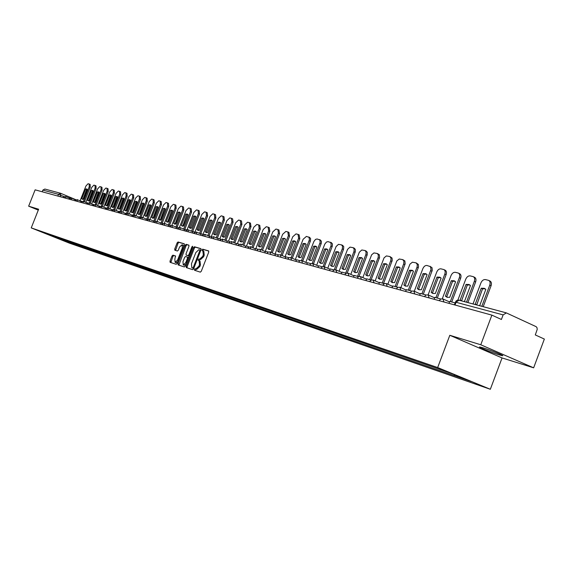<?xml version="1.0" encoding="UTF-8"?>
<svg xmlns="http://www.w3.org/2000/svg" width="573" height="573" viewBox="0 0 573 573"><rect width="100%" height="100%" fill="white"/><g stroke="black" fill="none" stroke-linecap="round" stroke-linejoin="round"><path stroke-width="0.86" d="M199.211 260.744L200.013 261.073L200.421 264.991L199.805 266.574L196.732 269.389L195.064 268.773L194.39 269.389L194.483 270.248L200.328 272.146L201.295 271.258L208.722 252.127L208.579 250.902L202.677 249.176L202.004 249.799L202.104 250.652L202.856 250.874L203.587 249.563L202.677 249.176M196.732 269.389L195.98 269.152L195.271 270.499M198.201 259.59L198.287 260.443L199.096 260.694L199.784 259.354L198.867 258.967L198.201 259.59M499.262 354.902L502.399 355.726C505.572 356.234 490.381 350.046 482.867 347.782L479.852 347.002C476.836 346.55 491.706 352.603 499.262 354.902M172.917 255.157L172.007 256.009L170.002 261.152L170.109 262.334L176.183 264.303L177.1 263.444L184.305 244.95L184.198 243.776L178.053 241.978L177.143 242.845L174.722 249.04L174.829 250.215L177.437 251.01L178.353 250.143L179.557 247.056L182.056 244.743L182.343 247.887L177.601 260.049L175.123 262.341L174.837 259.168L175.517 255.966L172.917 255.157L173.812 255.522L172.91 256.382L170.861 262.577M195.808 269.016L198.881 266.194L199.497 264.604L199.096 260.694M199.784 259.354L198.867 258.967M199.626 259.204L202.699 256.36L203.315 254.777L202.856 250.874M449.812 335.284L502.055 357.932L533.642 367.823L480.768 344.767L449.812 335.284L437.665 367.558L31.236 227.896L38.635 209.231L28.65 206.173L35.132 189.835L491.878 315.129L501.404 319.476L503.123 314.892L455.356 302.093M480.768 344.767L491.878 315.129M186.204 266.381L186.318 267.598L192.678 269.661L193.631 268.787L200.987 249.857L200.865 248.646L194.433 246.77L193.488 247.651L186.204 266.381L187.113 266.76L187.077 267.842M184.334 266.954L178.131 264.934L178.01 263.738L185.222 245.215L186.146 244.342L188.832 245.129L188.947 246.311L186.01 253.86L186.139 255.057L187.915 255.601L188.854 254.727L191.919 246.841L192.592 246.225L192.671 247.063L185.272 266.08L184.334 266.954M533.642 367.823L544.35 339.066L535.297 334.933L537.216 329.425L537.044 327.813L536.228 326.717L506.367 312.915L503.123 314.892M502.055 357.932L490.338 389.275L69.419 243.153L31.236 227.896M28.65 206.173L38.284 210.112M42.194 191.769L42.853 190.107L44.866 189.047L60.459 193.237M63.152 239.5L63.503 240.438L48.748 234.536L434.506 367.501L453.508 374.219L471.185 381.511L454.539 375.752L454.188 374.506M63.503 240.438L454.539 375.752M437.665 367.558L490.338 389.275M65.616 240.352L65.301 241.154M57.522 237.566L57.587 238.389M200.543 259.583L203.616 256.747L202.699 256.36M203.05 250.96L203.83 251.282L204.232 255.164L203.616 256.747M208.78 251.081L203.587 249.563M201.044 248.818L195.343 247.149L194.397 248.03L187.113 266.76M192.65 267.992L193.316 267.383L199.769 250.781L199.683 249.943L198.881 249.699L195.837 252.535L191.446 263.838L191.833 267.727L193.803 268.329M200.743 250.48L199.712 249.95M192.65 268.064L191.869 267.741M193.574 268.372L192.786 268.121M189.011 245.301L187.049 244.721L186.125 245.595L178.876 265.177M186.991 255.415L189.248 255.852M182.959 261.696L183.267 264.912L185.788 262.599L187.478 258.258L187.364 257.062L185.573 256.503L184.642 257.377L182.959 261.696M184.119 265.263L185.96 264.318M188.503 257.771L187.4 257.076M175.675 256.11L173.812 255.522M175.975 262.692L177.745 261.797M183.596 246.77L182.959 245.122L182.121 244.771M184.37 243.94L178.948 242.35L178.038 243.217L175.56 250.437M483.218 306.684L491.075 285.762C491.806 283.363 491.398 281.758 489.851 280.956L488.898 280.505M475.841 304.7L475.246 304.184L481.248 288.212L482.559 288.828L485.188 288.821M482.559 288.828L476.715 304.936M449.003 303.368L449.733 301.434L455.062 302.888M473.012 303.941L480.897 282.962C482.015 280.519 483.519 279.388 485.417 279.574L488.54 280.34C490.087 281.135 490.495 282.74 489.765 285.139L481.814 306.304M481.248 288.212L484.199 288.312L485.825 289.358L479.802 305.402L478.956 305.538M475.246 304.184L476.564 304.786M467.883 302.565L475.633 281.966C476.356 279.595 475.97 278.027 474.465 277.246L473.499 276.788M460.692 300.639L460.119 300.123L466.042 284.401L467.339 285.01L469.86 284.989M467.339 285.01L461.573 300.875M434.119 299.285L434.835 297.38L440.766 298.999M457.877 300.094L465.727 279.237C466.83 276.831 468.299 275.713 470.139 275.885L473.169 276.63C474.673 277.411 475.06 278.987 474.329 281.35L466.486 302.193M466.042 284.401L468.9 284.487L470.476 285.512L464.531 301.312L463.715 301.448M460.119 300.123L461.423 300.725M451.717 301.978L460.649 278.277C461.372 275.95 461 274.403 459.539 273.643L458.565 273.178M451.28 280.698L454.052 280.77L455.585 281.78L449.719 297.337L447.019 297.251L445.436 296.191L451.28 280.698L452.577 281.3L454.991 281.264M452.577 281.3L446.732 296.785L447.413 297.373M419.68 295.324L420.389 293.448L426.026 294.988M442.27 298.784L451.008 275.62C452.09 273.249 453.522 272.146 455.313 272.311L458.25 273.035C459.711 273.794 460.076 275.341 459.353 277.676L450.335 301.599M445.436 296.191L446.732 296.785M437.292 298.053L446.102 274.703C446.818 272.404 446.467 270.886 445.049 270.141L444.061 269.675M436.955 277.11L439.641 277.167L441.131 278.156L435.344 293.483L432.722 293.412L431.183 292.373L436.955 277.11L438.238 277.704L440.551 277.647M438.238 277.704L432.472 292.953L433.131 293.534M405.663 291.478L406.364 289.637L411.722 291.091M428.095 294.909L436.712 272.111C437.779 269.768 439.176 268.68 440.924 268.837L443.767 269.539C445.185 270.284 445.536 271.803 444.82 274.102L435.917 297.674M431.183 292.373L432.472 292.953M423.275 294.236L432.235 270.392L432.042 267.749L429.979 266.273M423.032 273.622L425.646 273.665L427.093 274.639L421.377 289.745L418.834 289.68L417.337 288.663L423.032 273.622L424.307 274.209L426.534 274.138M424.307 274.209L418.619 289.243L419.25 289.802M392.054 287.746L392.749 285.927L397.841 287.317M414.293 291.242L422.831 268.701C423.877 266.395 425.245 265.313 426.942 265.471L430.423 266.631L431.032 269.374L421.914 293.863M417.337 288.663L418.619 289.243M409.666 290.532L418.505 267.025L418.34 264.432L416.299 262.971M409.509 270.234L412.044 270.27L413.455 271.222L407.811 286.106L405.34 286.056L403.886 285.053L409.509 270.234L410.777 270.814L412.911 270.728M410.777 270.814L405.161 285.626L405.77 286.185M378.832 284.122L379.519 282.324L384.368 283.649M400.878 287.682L409.96 264.16L412.424 262.198L416.034 262.849L417.287 264.482L417.13 266.853L408.313 290.167M403.886 285.053L405.161 285.626M396.437 286.93L405.168 263.759L404.867 260.93L402.998 259.762M396.358 266.932L398.822 266.961L400.198 267.899L394.625 282.575L392.219 282.532L390.807 281.551L396.358 266.932L397.619 267.512L399.675 267.419M397.619 267.512L392.068 282.117L392.663 282.661M365.989 280.598L366.663 278.829L371.268 280.082M387.835 284.222L396.831 260.959L399.238 259.017L402.575 259.59L403.872 260.916L403.793 263.587L395.091 286.564M390.807 281.551L392.068 282.117M383.566 283.427L392.197 260.579L392.061 258.058L390.07 256.64M383.573 263.73L385.973 263.745L387.305 264.669L381.804 279.137L379.462 279.108L378.087 278.141L383.573 263.73L384.827 264.303L386.796 264.196M384.827 264.303L379.347 278.707L379.913 279.23M353.498 277.167L354.157 275.427L358.548 276.623M375.157 280.856L384.06 257.843L386.417 255.923L389.833 256.532L391.008 258.101L390.836 260.407L382.234 283.069M378.087 278.141L379.347 278.707M371.053 280.025L379.577 257.492L379.319 254.749L377.492 253.603M371.132 260.615L373.467 260.622L374.771 261.524L369.334 275.799L367.057 275.771L365.717 274.825L371.132 260.615L372.378 261.181L374.276 261.066M372.378 261.181L366.964 275.384L367.508 275.899M341.343 273.837L342.002 272.118L346.171 273.249M362.816 277.576L371.641 254.806L373.947 252.915L377.106 253.452L378.323 254.727L378.223 257.32L369.728 279.667M365.717 274.825L366.964 275.384M358.97 276.48L367.193 254.878L367.3 252.321L366.118 251.067M359.027 257.578L361.298 257.578L362.566 258.466L357.194 272.54L354.981 272.526L353.677 271.602L359.027 257.578L360.259 258.137L362.093 258.015M360.259 258.137L354.916 272.154L355.439 272.655M329.525 270.592L330.177 268.902L334.138 269.976M350.812 274.381L359.328 252.227L361.807 249.986L364.886 250.501L366.061 251.755L365.954 254.312L357.566 276.351M353.677 271.602L354.916 272.154M347.195 273.035L355.239 251.941L355.353 249.42L354.207 248.195M347.238 254.62L349.451 254.613L350.683 255.486L345.376 269.374L343.22 269.367L341.952 268.458L347.238 254.62L348.463 255.178L350.225 255.049M348.463 255.178L343.184 269.002L343.693 269.496M318.022 267.433L318.66 265.765L322.427 266.789M339.123 271.273L347.567 249.348L349.988 247.128L352.982 247.636L354.128 248.861L354.014 251.382L345.72 273.128M341.952 268.458L343.184 269.002M335.685 269.819L343.599 249.083L343.728 246.598L342.611 245.394M335.764 251.748L337.912 251.726L339.116 252.586L333.873 266.295L331.774 266.295L330.535 265.399L335.764 251.748L336.981 252.292L338.672 252.156M336.981 252.292L331.753 265.944L332.247 266.424M306.82 264.361L307.45 262.713L311.024 263.687M327.742 268.236L336.1 246.548L338.478 244.349L341.401 244.836L342.511 246.046L342.382 248.532L334.202 269.947M330.535 265.399L331.753 265.944M324.368 266.76L332.261 246.304L332.397 243.854L331.316 242.666M324.576 248.94L326.674 248.918L327.849 249.764L322.663 263.286L320.615 263.301L319.412 262.42L324.576 248.94L325.786 249.484L327.419 249.341M325.786 249.484L320.622 262.957L321.095 263.422M295.904 261.367L296.535 259.741L299.93 260.665M316.647 265.278L324.748 244.191L326.424 242.057L328.043 241.62L330.822 242.572L331.158 245.373L323.079 266.61M319.412 262.42L320.622 262.957M313.445 263.874L321.317 243.217L321.353 241.176L320.307 240.008M313.675 246.211L315.716 246.175L316.862 247.006L311.741 260.364L309.742 260.378L308.575 259.512L313.675 246.211L314.878 246.748L316.454 246.598M314.878 246.748L309.778 260.042L310.229 260.5M285.275 258.452L285.891 256.847L289.114 257.728M305.839 262.398L313.868 241.527L315.515 239.414L317.098 238.977L319.806 239.908L320.192 242.3L312.185 263.487M308.575 259.512L309.778 260.042M302.737 261.03L310.444 240.947L310.595 238.561L309.578 237.415M303.053 243.546L305.044 243.511L306.154 244.32L301.09 257.506L299.149 257.528L298.003 256.683L303.053 243.546L304.242 244.077L305.76 243.919M304.242 244.077L299.199 257.205L299.636 257.657M274.911 255.608L275.52 254.025L278.585 254.856M295.303 259.583L303.103 239.299L306.426 236.405L309.062 237.315L309.427 239.672L301.527 260.536M298.003 256.683L299.199 257.205M292.302 258.265L299.808 238.733L299.113 234.887M292.688 240.947L294.629 240.904L295.718 241.706L290.712 254.727L288.813 254.756L287.696 253.918L292.688 240.947L293.87 241.477L295.339 241.312M293.87 241.477L288.885 254.441L289.308 254.878M264.805 252.836L265.414 251.275L268.314 252.063M285.032 256.833L292.753 236.756L296.012 233.891L298.053 234.393L298.626 238.203L291.113 257.743M287.696 253.918L288.885 254.441M282.117 255.565L289.566 236.219L288.907 232.423M282.582 238.411L284.473 238.361L285.533 239.156L280.584 252.013L278.729 252.048L277.64 251.225L282.582 238.411L285.168 238.769M283.75 238.934L278.822 251.74L279.223 252.17M254.949 250.136L255.551 248.589L258.301 249.341M275.004 254.154L282.661 234.278L285.863 231.442L287.847 231.929L288.391 235.689L280.935 255.042M277.64 251.225L278.822 251.74M272.189 252.922L279.574 233.755L278.944 230.017M272.712 235.94L274.56 235.883L275.599 236.663L270.7 249.362L268.895 249.405L267.835 248.596L272.712 235.94L275.241 236.291M273.88 236.463L269.002 249.105L269.389 249.52M245.337 247.5L245.932 245.975L248.539 246.684M265.227 251.533L272.812 231.864L275.95 229.057L277.891 229.529L278.406 233.232L271.015 252.414M267.835 248.596L269.002 249.105M262.491 250.344L269.819 231.363L269.217 227.674M263.086 233.526L264.884 233.469L265.901 234.235L261.059 246.777L259.29 246.827L258.258 246.032L263.086 233.526L265.557 233.87M264.239 234.042L259.419 246.533L259.791 246.942M235.954 244.922L236.542 243.418L239.013 244.091M255.802 248.661L263.2 229.501L266.28 226.722L268.171 227.187L268.658 230.84L261.324 249.835M258.258 246.032L259.419 246.533M253.03 247.83L260.3 229.021L259.727 225.382M253.681 231.17L255.443 231.105L256.432 231.857L251.64 244.256L249.914 244.306L248.904 243.525L253.681 231.17L256.102 231.499M254.835 231.678L250.057 244.026L250.422 244.42M226.793 242.415L227.374 240.925L229.716 241.555M246.497 246.125L253.818 227.195L256.84 224.444L258.681 224.895L259.146 228.505L251.869 247.321M248.904 243.525L250.057 244.026M243.79 245.366L250.995 226.729L250.451 223.141M244.499 228.871L246.218 228.799L247.185 229.544L242.443 241.792L240.76 241.849L239.772 241.075L244.499 228.871L246.87 229.193M245.638 229.372L240.918 241.577L241.269 241.964M217.855 239.958L218.428 238.483L220.641 239.091M237.408 243.654L244.65 224.945L247.615 222.224L249.42 222.661L249.849 226.22L242.637 244.864M239.772 241.075L240.918 241.577M234.765 242.959L241.913 224.501L241.498 220.985L240.567 220.584M235.524 226.621L237.208 226.543L238.153 227.273L233.462 239.385L231.814 239.442L230.855 238.683L235.524 226.621L237.845 226.937M236.663 227.123L231.986 239.177L232.323 239.557M209.116 237.559L209.682 236.105L211.774 236.678M228.527 241.233L235.689 222.747L238.604 220.046L240.266 220.447L240.775 223.993L233.619 242.465M230.855 238.683L231.986 239.177M225.941 240.61L233.032 222.317L232.645 218.85L231.714 218.449M226.765 224.423L228.405 224.344L229.329 225.067L224.688 237.036L223.076 237.093L222.138 236.348L226.765 224.423L229.035 224.731M227.889 224.917L223.262 236.835L223.585 237.208M200.586 235.224L201.144 233.784L203.114 234.321M219.846 238.869L226.937 220.598L229.802 217.926L231.42 218.32L231.907 221.815L224.809 240.116M222.138 236.348L223.262 236.835M217.325 238.311L224.358 220.182L223.993 216.759L223.062 216.358M218.191 222.274L219.796 222.195L220.698 222.904L216.107 234.737L214.531 234.801L213.614 234.063L218.191 222.274L220.419 222.582M219.309 222.768L214.732 234.55L215.04 234.909M192.242 232.932L192.793 231.513L194.655 232.015M211.365 236.563L218.377 218.492L221.192 215.849L222.876 216.257L223.241 219.688L216.2 237.824M213.614 234.063L214.732 234.55M208.901 236.055L215.878 218.098L215.534 214.717L214.603 214.316M209.811 220.175L211.387 220.089L212.268 220.791L207.72 232.488L206.18 232.559L205.284 231.836L209.811 220.175L211.996 220.476M210.928 220.662L206.395 232.316L206.688 232.659M184.091 230.697L184.635 229.293L186.39 229.766M203.071 234.307L210.012 216.436L212.776 213.822L214.331 214.195L214.768 217.604L207.784 235.575M205.284 231.836L206.395 232.316M200.665 233.856L207.584 216.057L207.261 212.719L206.33 212.318M201.624 218.12L203.157 218.034L204.017 218.721L199.519 230.289L198.014 230.367L197.133 229.651L201.624 218.12L203.759 218.413M202.727 218.6L198.244 230.124L198.523 230.468M176.119 228.512L176.656 227.116L178.31 227.567M195.035 231.893L201.832 214.431L204.554 211.838L206.158 212.232L206.481 215.57L199.554 233.376M197.133 229.651L198.244 230.124M192.607 231.7L199.468 214.066L199.168 210.764L198.237 210.363M193.61 216.114L195.107 216.021L195.952 216.701L191.497 228.14L190.028 228.219L189.169 227.517L193.61 216.114L195.701 216.401M194.705 216.587L190.265 227.99L190.537 228.319M168.319 226.371L168.856 224.996L170.41 225.418M187.156 229.594L193.832 212.468L196.503 209.897L198.072 210.277L198.373 213.579L191.504 231.227M189.169 227.517L190.265 227.99M184.821 229.343L191.532 212.11L191.246 208.851L190.322 208.457M185.767 214.144L187.235 214.051L188.059 214.717L183.647 226.034L182.207 226.12L181.369 225.425L185.767 214.144L187.822 214.431M186.855 214.617L182.723 226.213M160.691 224.279L161.221 222.918L162.682 223.312M179.421 227.409L185.996 210.542L188.624 207.999L190.157 208.371L190.444 211.63L183.632 229.121M181.369 225.425L182.458 225.891M177.121 227.245L183.768 210.205L183.496 206.982L182.579 206.581M178.088 212.218L179.528 212.125L180.337 212.784L175.968 223.979L174.557 224.064L173.734 223.377L178.088 212.218L180.108 212.504M179.17 212.69L175.073 224.158M153.227 222.231L153.757 220.884L155.118 221.257M171.828 225.325L178.332 208.658L180.918 206.137L182.422 206.502L182.687 209.725L175.925 227.066M173.734 223.377L174.822 223.842M169.587 225.196L176.169 208.336L175.918 205.148L174.994 204.754M170.582 210.341L171.986 210.241L172.774 210.893L168.455 221.966L167.072 222.052L166.263 221.379L170.582 210.341L172.559 210.613M171.649 210.807L167.581 222.145M145.922 220.225L146.444 218.893L147.719 219.244M168.77 225.21L164.365 223.327L170.833 206.817L173.375 204.317L174.844 204.676L175.094 207.863L168.383 225.046M166.263 221.379L167.345 221.837M162.209 223.184L168.727 206.502L168.491 203.358L167.567 202.964M163.226 208.493L164.601 208.393L165.375 209.038L161.092 219.989L159.738 220.082L158.95 219.416L163.226 208.493L165.167 208.765M164.286 208.959L160.254 220.168M138.773 218.263L139.289 216.945L140.485 217.274M157.081 221.393L163.484 205.012L165.991 202.534L167.423 202.885L167.66 206.036L160.999 223.069M158.95 219.416L160.017 219.874M154.982 221.221L161.436 204.711L161.221 201.596L160.304 201.209M156.021 206.688L157.374 206.581L158.127 207.218L153.886 218.062L152.561 218.155L151.788 217.496L156.021 206.688L157.926 206.96M157.081 207.147L153.07 218.241M131.769 216.343L132.284 215.04L133.394 215.348M149.933 219.495L156.293 203.243L158.757 200.794L160.161 201.137L160.376 204.253L153.858 220.913M151.788 217.496L152.848 217.955M147.956 219.158L154.302 202.957L154.094 199.877L153.177 199.49M148.966 204.919L150.291 204.812L151.028 205.435L146.831 216.164L145.528 216.265L144.776 215.62L148.966 204.919L150.835 205.184M150.019 205.378L146.043 216.35M124.914 214.46L125.415 213.17L126.454 213.457M142.928 217.633L149.245 201.517L151.666 199.082L153.048 199.418L153.249 202.498L146.788 218.986M144.776 215.62L145.829 216.071M141.08 217.117L147.304 201.238L147.118 198.194L146.208 197.807M142.054 203.186L143.35 203.078L144.074 203.694L139.912 214.316L138.637 214.417L137.9 213.772L142.054 203.186L143.887 203.451M143.092 203.637L139.153 214.495M118.196 212.619L118.697 211.344L119.657 211.602M136.066 215.806L142.34 199.819L144.725 197.406L146.072 197.735L146.258 200.779L139.862 217.103M137.9 213.772L138.945 214.223M134.326 215.19L140.457 199.554L140.278 196.546L139.368 196.152M135.278 201.488L136.553 201.374L137.262 201.99L133.137 212.497L131.89 212.597L131.167 211.967L135.278 201.488L137.083 201.746M136.317 201.94L132.399 212.676M111.613 210.814L112.107 209.553L112.996 209.79M129.348 214.016L135.572 198.158L137.921 195.765L139.246 196.088L139.411 199.103L133.079 215.262M131.167 211.967L132.205 212.411M127.679 213.342L133.738 197.9L133.581 194.927L132.671 194.541M128.638 199.827L129.885 199.712L130.58 200.314L126.497 210.721L125.272 210.821L124.563 210.198L128.638 199.827L130.415 200.077M129.67 200.271L125.781 210.9M105.16 209.045L105.654 207.791L106.471 208.02M122.758 212.261L128.939 196.532L131.253 194.161L132.485 194.455L132.707 197.456L126.425 213.45M124.563 210.198L125.594 210.642M121.369 213.493L121.161 211.587L127.156 196.281L127.005 193.337L126.103 192.951M122.128 198.194L123.353 198.079L124.033 198.673L119.986 208.973L118.783 209.081L118.088 208.465L122.128 198.194L123.875 198.444M123.152 198.638L119.291 209.152M98.843 207.311L99.33 206.072L100.074 206.28M116.298 210.542L122.436 194.935L124.721 192.585L125.924 192.872L126.132 195.837L119.979 211.501M118.088 208.465L119.12 208.901M114.736 209.876L120.702 194.698L120.566 191.783L119.664 191.396M115.746 196.596L116.949 196.475L117.615 197.062L113.604 207.261L112.423 207.376L111.742 206.767L115.746 196.596L117.458 196.84M116.763 197.033L112.931 207.44M92.64 205.607L93.127 204.382L93.807 204.568M109.966 208.851L116.061 193.366L118.31 191.038L119.549 191.339L119.678 194.254L113.633 209.639M111.742 206.767L112.766 207.197M108.44 208.207L114.371 193.137L114.249 190.257L113.354 189.878M109.486 195.028L110.668 194.906L111.32 195.486L107.344 205.585L106.184 205.7L105.525 205.098L109.486 195.028L111.169 195.271M110.496 195.457L106.693 205.764M86.559 203.945L87.039 202.727L87.662 202.899M103.756 207.197L109.808 191.833L112.022 189.52L113.239 189.821L113.361 192.7L107.395 207.87M105.525 205.098L106.535 205.528M102.273 206.566L108.161 191.611L108.053 188.761L107.158 188.381M103.348 193.488L104.501 193.366L105.146 193.939L101.206 203.938L100.067 204.052L99.416 203.465L103.348 193.488L105.002 193.731M104.35 193.918L100.576 204.117M81.452 202.541L80.621 202.29L81.072 201.109L81.638 201.259M97.668 205.571L103.67 190.322L105.855 188.037L107.051 188.324L107.158 191.181L101.256 206.173M99.416 203.465L100.425 203.888M96.221 204.962L102.073 190.114L101.973 187.292L101.084 186.913M97.324 191.976L98.456 191.855L99.086 192.421L95.182 202.326L94.065 202.441L93.428 201.854L97.324 191.976L98.95 192.22M98.32 192.399L94.574 202.498M74.898 200.342L75.221 199.511L75.729 199.648L60.774 193.345M91.694 203.974L97.654 188.846L99.809 186.576L100.977 186.862L101.07 189.684L95.218 204.54M93.428 201.854L94.423 202.283M90.283 203.379L96.092 188.646L96.013 185.853L95.125 185.473M91.415 190.494L92.525 190.372L93.141 190.931L89.273 200.743L88.178 200.858L87.554 200.285L91.415 190.494L93.012 190.737M92.403 190.916L88.686 200.915M69.226 198.595L69.483 197.95L69.927 198.072M85.828 202.405L91.752 187.392L93.872 185.143L95.025 185.423L95.104 188.223L89.295 202.964M87.554 200.285L88.543 200.7M84.46 201.832L90.233 187.206L90.154 184.442L89.273 184.062M85.613 189.04L86.702 188.911L87.311 189.462L83.472 199.189L82.397 199.304L81.781 198.738L85.613 189.04L87.189 189.276M86.595 189.462L82.906 199.361M63.646 196.926L64.24 196.525M80.07 200.872L85.95 185.974L88.049 183.74L89.173 184.012L89.245 186.784L83.472 201.417M81.781 198.738L82.77 199.153M63.825 196.475L58.496 194.347L42.853 190.107M60.151 196.697L60.745 195.185L60.545 193.259L58.496 194.347L57.816 196.059M441.203 301.226L439.133 300.66M442.965 298.956L443.939 301.978M426.419 297.172L424.414 296.621M412.087 293.24L410.139 292.71M398.171 289.422L396.28 288.907M384.662 285.719L382.828 285.211L383.151 284.645L384.662 283.542L386.231 283.535L387.248 286.428M371.533 282.117L369.75 281.63L370.079 281.064L371.268 280.082L373.109 279.968L374.09 282.818M358.784 278.621L357.051 278.141M346.379 275.219L344.695 274.754M334.324 271.91L332.684 271.459L333.178 270.678L334.417 269.876L335.893 269.869L336.774 272.583M322.585 268.687L320.987 268.25M311.168 265.557L309.613 265.127M300.044 262.506L298.533 262.09M289.215 259.533L287.739 259.132L288.212 258.394L289.386 257.628L290.783 257.621L291.542 260.171M278.664 256.64L277.225 256.246M268.372 253.818L266.975 253.431L267.433 252.714L268.579 251.97L269.94 251.962L270.642 254.441M258.344 251.067L256.983 250.695L257.427 249.978L258.559 249.248L259.906 249.241L260.586 251.683M248.567 248.381L247.25 248.023M239.02 245.767L237.723 245.409L240.825 244.077L241.212 246.369M229.709 243.21L228.441 242.866L231.506 241.548L231.872 243.804M220.619 240.717L219.38 240.381L222.41 239.077L222.761 241.305M211.745 238.282L210.535 237.953L213.521 236.67L213.858 238.862M203.071 235.904L201.889 235.582M194.605 233.583L193.459 233.268M186.325 231.313L185.194 230.998M178.232 229.093L177.136 228.792M170.324 226.922L169.257 226.607L172.065 225.411L172.323 227.467M162.582 224.795L161.543 224.487L164.315 223.305L164.566 225.339M155.011 222.718L153.994 222.417L156.744 221.25L156.973 223.255M147.605 220.691L146.602 220.39L149.324 219.237L149.546 221.221M140.356 218.7L139.375 218.406L142.068 217.267L142.276 219.223M133.258 216.752L132.299 216.465L134.963 215.341L135.156 217.274M126.311 214.846L125.365 214.581M119.506 212.977L118.582 212.705L121.197 211.602M112.838 211.151L111.936 210.878L114.521 209.79L114.686 211.659M106.313 209.36L105.418 209.095L107.982 208.013L108.132 209.861M99.91 207.605L99.036 207.34L101.571 206.273L101.715 208.099M93.635 205.886L92.776 205.628L95.29 204.568L95.426 206.373M87.483 204.196L86.638 203.945L89.13 202.892L89.259 204.683M80.621 202.29L83.092 201.252L83.207 203.021M75.536 200.915L74.726 200.672L77.169 199.648L77.276 201.395M69.734 199.325L68.925 199.103M64.04 197.764L63.252 197.527L65.651 196.518L65.745 198.229M428.196 294.945L429.127 297.917M413.864 291.055L414.745 293.97M399.947 287.281L400.799 290.146M360.56 276.587L361.298 279.309M348.162 273.221L348.864 275.899M321.016 268.257L322.162 266.918L324.16 266.681L325.006 269.353M312.944 263.659L313.553 266.209M301.821 260.636L302.401 263.15M280.426 254.827L280.956 257.27M250.322 246.655L250.781 248.99M204.805 234.3L205.163 236.477M196.324 231.993L196.668 234.149M188.037 229.744L188.367 231.872M179.943 227.545L180.259 229.644M127.972 213.435L128.194 215.362M95.261 204.554L99.258 206.244M89.102 202.885L93.055 204.554M83.064 201.245L86.974 202.892M77.14 199.633L81.015 201.266M71.331 198.057L71.46 199.798M455.019 305.022L456.108 302.143L459.052 300.195L457.469 300.166L456.094 300.94L454.332 304.829M75.736 199.648L60.545 193.259M459.26 300.273L506.031 312.801M199.805 266.574L198.881 266.194M200.421 264.991L199.497 264.604M204.232 255.164L203.315 254.777M195.98 269.152L195.064 268.773M194.397 248.03L193.488 247.651M195.343 247.149L194.433 246.77M194.054 267.684L193.316 267.383M200.507 251.096L199.769 250.781M178.919 264.11L178.01 263.738M186.125 245.595L185.222 245.215M187.049 244.721L186.146 244.342M187.042 255.436L186.139 255.057M188.825 255.981L187.915 255.601M189.57 255.028L188.854 254.727M192.635 247.142L191.919 246.841M186.511 262.892L185.788 262.599M188.195 258.559L187.478 258.258M178.31 260.343L177.601 260.049M183.045 248.181L182.343 247.887M175.617 249.42L174.722 249.04M178.038 243.217L177.143 242.845M178.948 242.35L178.053 241.978M170.904 261.517L170.002 261.152M172.91 256.382L172.007 256.009M489.765 285.139L491.075 285.762M474.329 281.35L475.633 281.966M459.353 277.676L460.649 278.277M444.82 274.102L446.102 274.703M430.703 270.635L431.978 271.23M416.986 267.269L418.254 267.856M403.657 263.995L404.918 264.576M390.693 260.808L391.946 261.388M378.087 257.714L379.333 258.287M365.818 254.706L367.057 255.264M353.878 251.769L355.102 252.328M342.246 248.911L343.463 249.47M330.922 246.132L332.132 246.684M319.877 243.418L321.081 243.962M309.119 240.775L310.315 241.319M298.626 238.203L299.808 238.733M288.391 235.689L289.566 236.219M278.406 233.232L279.574 233.755M268.658 230.84L269.819 231.363M259.146 228.505L260.3 229.021M249.849 226.22L250.995 226.729M240.775 223.993L241.913 224.501M231.907 221.815L233.032 222.317M223.241 219.688L224.358 220.182M214.768 217.604L215.878 218.098M206.481 215.57L207.584 216.057M198.373 213.579L199.468 214.066M190.444 211.63L191.532 212.11M182.687 209.725L183.768 210.205M175.094 207.863L176.169 208.336M167.66 206.036L168.727 206.502M160.376 204.253L161.436 204.711M153.249 202.498L154.302 202.957M146.258 200.779L147.304 201.238M139.411 199.103L140.457 199.554M132.707 197.456L133.738 197.9M126.132 195.837L127.156 196.281M119.678 194.254L120.702 194.698M113.361 192.7L114.371 193.137M107.158 191.181L108.161 191.611M101.07 189.684L102.073 190.114M95.104 188.223L96.092 188.646M89.245 186.784L90.233 187.206M439.154 300.667L440.766 298.999L443.072 298.991M449.547 301.921L443.258 299.077M424.443 296.628L426.026 294.988L428.296 294.98M410.168 292.717L411.722 291.091L413.957 291.084M396.308 288.914L397.848 287.317L400.04 287.309M357.072 278.149L358.548 276.616L360.646 276.609M344.724 274.761L346.171 273.249L348.241 273.242M309.635 265.134L311.032 263.687L313.008 263.68M298.554 262.097L299.93 260.665L301.885 260.658M277.246 256.253L278.585 254.856L280.491 254.849M201.904 235.582L204.848 234.314M185.208 231.005L188.08 229.759M125.358 214.589L128.008 213.45M434.663 297.853L428.468 295.059M420.217 293.899L414.121 291.163M406.2 290.067L400.198 287.381M392.584 286.35L386.675 283.707M379.362 282.733L373.539 280.14M366.512 279.223L360.775 276.666M354.014 275.806L348.363 273.3M341.866 272.483L336.294 270.019M330.041 269.253L324.547 266.832M318.531 266.108L313.116 263.723M307.321 263.043L301.985 260.701M296.406 260.063L291.141 257.757M285.769 257.155L280.577 254.885M275.405 254.326L270.284 252.091M265.299 251.568L260.242 249.362M250.372 246.669L247.257 248.009M255.436 248.875L250.451 246.705M245.824 246.247L240.896 244.112M236.434 243.683L231.578 241.577M227.273 241.183L222.474 239.106M218.327 238.74L213.586 236.692M209.589 236.355L204.905 234.336M196.367 232.008L193.466 233.247M201.051 234.02L196.424 232.036M192.707 231.743L188.137 229.78M179.986 227.56L177.143 228.77M184.549 229.515L180.037 227.581M176.57 227.345L172.115 225.433M161.142 223.126L156.787 221.271M153.671 221.092L149.374 219.258M146.366 219.094L142.111 217.282M139.21 217.146L135.006 215.355M132.205 215.233L128.044 213.464M125.344 213.364L121.232 211.616M118.625 211.53L114.557 209.804M112.036 209.732L108.018 208.028M105.582 207.97L101.607 206.287M75.163 199.669L71.353 198.065L68.932 199.082M69.419 198.1L65.651 196.518M200.013 261.073L199.175 260.729M203.83 251.282L203 250.931M200.6 250.322L199.683 249.943M192.75 268.107L191.833 267.727M187.027 255.429L186.125 255.049M184.177 265.285L183.267 264.912M188.273 257.435L187.364 257.062M176.026 262.713L175.123 262.341M484.199 288.312L484.901 288.642M468.9 284.487L469.559 284.795M454.052 280.77L454.675 281.064M439.641 277.167L440.222 277.439M425.646 273.665L426.19 273.923M412.044 270.27L412.56 270.506M398.822 266.961L399.317 267.183M385.973 263.745L386.431 263.96M373.467 260.622L373.904 260.815M361.298 257.578L361.706 257.764M365.252 250.645L366.276 251.117M349.451 254.613L349.838 254.792M353.333 247.772L354.358 248.238M337.912 251.726L338.285 251.898M341.73 244.972L342.761 245.437M330.428 242.243L331.459 242.708M319.412 239.578L320.443 240.051M308.675 236.993L309.707 237.458M298.211 234.464L299.235 234.93M287.997 232.001L289.021 232.459M278.034 229.594L279.058 230.052M268.307 227.245L269.331 227.703M258.81 224.953L259.834 225.411M249.534 222.718L250.559 223.176M240.481 220.533L241.498 220.985M231.628 218.392L232.645 218.85M222.976 216.308L223.993 216.759M214.524 214.266L215.534 214.717M206.251 212.275L207.261 212.719M198.165 210.32L199.168 210.764M190.25 208.407L191.246 208.851M182.508 206.545L183.496 206.982M174.923 204.711L175.918 205.148M167.502 202.921L168.491 203.358M160.232 201.166L161.221 201.596M153.12 199.454L154.094 199.877M146.144 197.771L147.118 198.194M139.311 196.124L140.278 196.546M132.614 194.505L133.581 194.927M126.046 192.922L127.005 193.337M119.614 191.368L120.566 191.783M113.296 189.842L114.249 190.257M107.108 188.352L108.053 188.761M101.034 186.884L101.973 187.292M95.075 185.444L96.013 185.853M89.223 184.033L90.154 184.442"/></g></svg>
